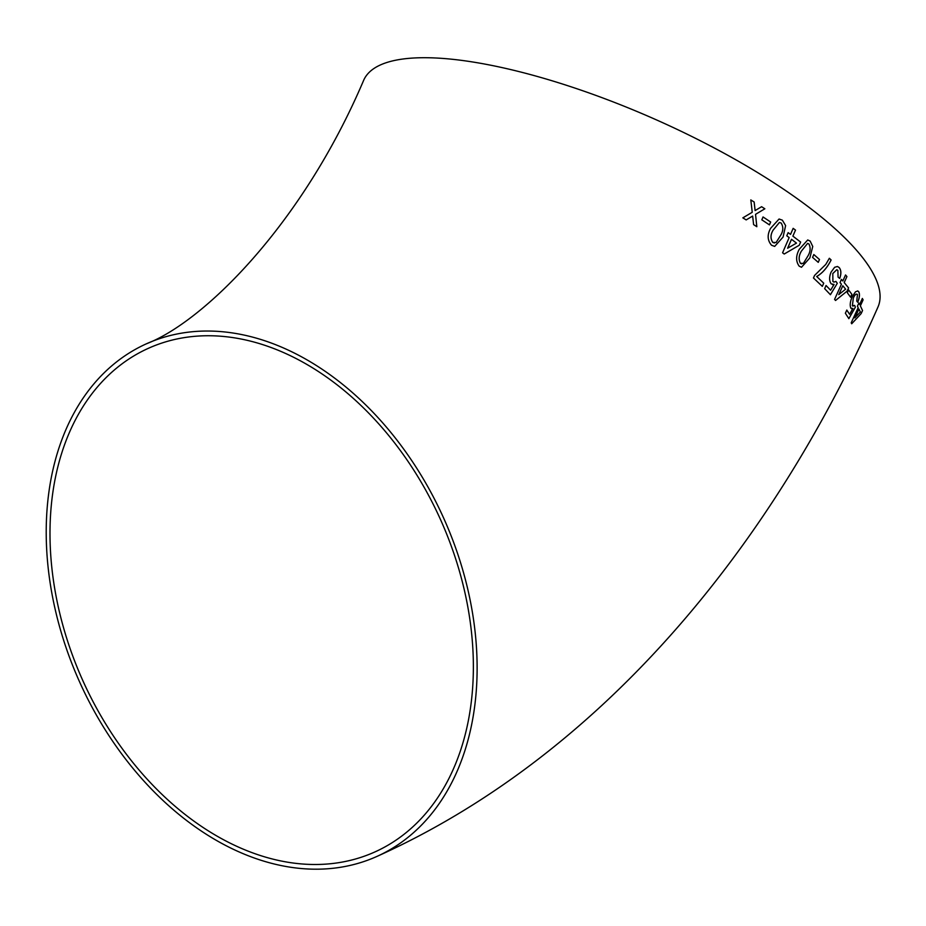 <?xml version="1.0" encoding="UTF-8"?>
<svg xmlns="http://www.w3.org/2000/svg" width="926" height="926" viewBox="0 0 926 926"><rect width="100%" height="100%" fill="white"/><g stroke="black" fill="none" stroke-linecap="round" stroke-linejoin="round"><path stroke-width="1.39" d="M475.42 634.808A281.029 199.622 -114.2 0 0 146.54 343.743A281.029 199.622 -114.2 0 0 79.578 681.895A281.029 199.622 -114.2 0 0 376.813 856.481A281.029 199.622 -114.2 0 0 475.42 634.808M376.813 856.481C593.948 758.857 768.244 556.063 877.975 307.015A281.029 81.812 -156.2 0 0 834.581 228.294A281.029 81.812 -156.2 0 0 559.999 83.224A281.029 81.812 -156.2 0 0 363.71 80.192C301.668 226.106 202.771 322.121 146.54 343.743M754.158 202.007L750.812 199.935L752.236 212.274L742.837 217.853L746.171 219.913L752.653 216.059L753.602 224.613L756.831 226.708L755.535 214.346L764.841 208.79L761.6 206.706L755.118 210.561L754.158 202.007L750.789 199.935M769.413 224.879L770.663 222.02L763.047 216.962L761.82 219.821L769.448 224.879L770.663 222.02L763.024 216.962M771.555 245.251L774.68 246.397L783.072 237.068L785.618 225.597L782.354 220.168L779.079 219.011L770.617 228.328C767.075 234.799 767.388 240.436 771.555 245.251M786.776 235.806L789.16 237.565L782.574 252.798L784.218 254.025L799.265 245.24L800.643 242.068L792.887 236.142L795.515 230.099L793.154 228.352L790.538 234.382L788.153 232.634L786.776 235.806M799.184 266.156L801.511 267.255L809.845 257.903L812.75 246.466L810.146 241.084L807.715 239.961L799.277 249.291C795.781 255.761 795.747 261.375 799.184 266.156M819.498 259.5L813.827 254.546L812.565 257.393L818.248 262.359L819.498 259.5L813.792 254.534M825.772 264.431L814.591 275.416L813.456 277.985L822.323 286.365L823.746 283.194L816.709 276.504C822.438 273.216 827.242 267.695 831.12 259.963L829.36 258.285L825.772 264.431M831.201 283.854L834.083 284.467L830.61 290.22L826.061 285.509L824.649 288.68L830.425 294.711L837.289 283.333L835.947 281.4L833.944 282.117L832.914 281.446L832.81 273.552L836.803 269.721L837.868 270.369L838.076 277.129L839.708 278.425C841.41 273.668 841.225 270.033 839.153 267.521L837.451 266.491L834.65 267.278L831.097 272.094C829.094 276.967 829.129 280.879 831.201 283.854M840.021 282.569L841.433 284.166L834.581 299.376L835.541 300.487L847.163 291.088L848.586 287.917L844.223 282.592L846.92 276.573L845.542 274.976L842.857 281.006L841.445 279.397L840.021 282.569M851.908 294.364L848.621 289.954L847.336 292.801L850.612 297.211L851.908 294.364L848.575 289.942M850.855 308.126L852.881 308.508L849.593 314.319L846.827 310.071L845.369 313.231L848.864 318.66L855.358 307.177L854.64 305.418L852.418 305.684L853.321 298.045C854.895 294.607 856.272 293.461 857.453 294.618L856.747 301.135L857.754 302.258C859.617 297.547 859.941 294.051 858.738 291.783L857.754 290.938L855.45 291.852L852.209 296.748C850.137 301.61 849.686 305.395 850.855 308.126L851.573 308.728M856.816 294.074L857.453 294.618M852.371 305.673L853.008 306.228L852.371 305.673L853.321 298.045C854.86 294.595 856.237 293.449 857.407 294.607M857.418 306.217L858.194 307.629L851.202 322.792L851.712 323.764L861.099 313.671L862.546 310.511L860.37 305.869L863.101 299.862L862.361 298.461L859.641 304.469L858.853 303.057L857.418 306.217M288.217 862.291A276.11 196.127 -114.2 0 0 374.798 851.989A276.11 196.127 -114.2 0 0 440.591 519.764A276.11 196.127 -114.2 0 0 148.554 348.234A276.11 196.127 -114.2 0 0 62.459 623.811A276.11 196.127 -114.2 0 0 288.217 862.291M851.665 323.753L861.099 313.671M861.064 313.659L862.546 310.511M862.511 310.499L860.37 305.869M860.335 305.858L863.101 299.862L862.326 298.438M859.594 304.457L858.819 303.045M858.923 309.029L854.802 317.896L860.37 312.004L858.923 309.029L854.837 317.907M850.809 308.115L852.881 308.508M846.781 310.06L849.593 314.319M848.818 318.648L855.358 307.177M855.323 307.166L854.605 305.406M857.707 302.246C859.571 297.535 859.907 294.04 858.703 291.771L858.738 291.783M858.703 291.771L857.742 290.926M850.577 297.2L851.862 294.352M835.507 300.475L847.163 291.088M847.128 291.077L848.586 287.917L844.223 282.592M844.188 282.58L846.92 276.573M846.885 276.561L845.507 274.976M842.81 280.995L841.41 279.397M842.799 285.764L838.759 294.653L845.635 289.167L842.799 285.764L838.794 294.653M832.439 284.583L834.083 284.467M826.027 285.497L830.61 290.22M830.379 294.711L837.289 283.333M837.254 283.321L835.912 281.388M833.932 282.106L832.914 281.446M832.868 281.446L832.81 273.552M832.775 273.54L836.78 269.709M839.674 278.413C841.375 273.668 841.19 270.033 839.106 267.521L837.44 266.491M822.288 286.354L823.746 283.194L816.709 276.504M816.674 276.504C822.404 273.205 827.207 267.683 831.085 259.951L831.12 259.963M831.085 259.951L829.326 258.285M818.214 262.347L819.475 259.488M801.488 267.255L809.845 257.903L812.75 246.466L810.146 241.084L807.703 239.961M801.43 251.027C798.768 255.483 798.432 259.581 800.423 263.308L803.374 263.412L807.796 256.201C810.458 251.768 810.829 247.682 808.896 243.943L807.611 243.399L801.465 251.039C798.802 255.495 798.467 259.581 800.458 263.32L801.65 263.875M807.611 243.399L801.465 251.039M784.195 254.025L799.265 245.24L800.643 242.068M800.608 242.068L792.864 236.13L795.515 230.099L793.131 228.352M790.503 234.382L788.13 232.634M791.487 239.313L787.621 248.226L796.487 243.098L791.51 239.313L787.644 248.226M774.668 246.397L783.072 237.068L785.618 225.597L782.354 220.168M782.32 220.168L779.055 219.011M779.414 222.471L773.164 230.088C770.42 234.544 770.305 238.653 772.77 242.404L776.092 242.519L780.63 235.32C783.35 230.898 783.512 226.801 781.116 223.027L779.391 222.471L773.164 230.088C770.444 234.544 770.328 238.653 772.805 242.404L774.425 242.994M746.148 219.925L752.653 216.059M756.808 226.708L755.535 214.346M755.512 214.357L764.841 208.79L761.577 206.706M755.095 210.561L754.134 202.007"/></g></svg>
